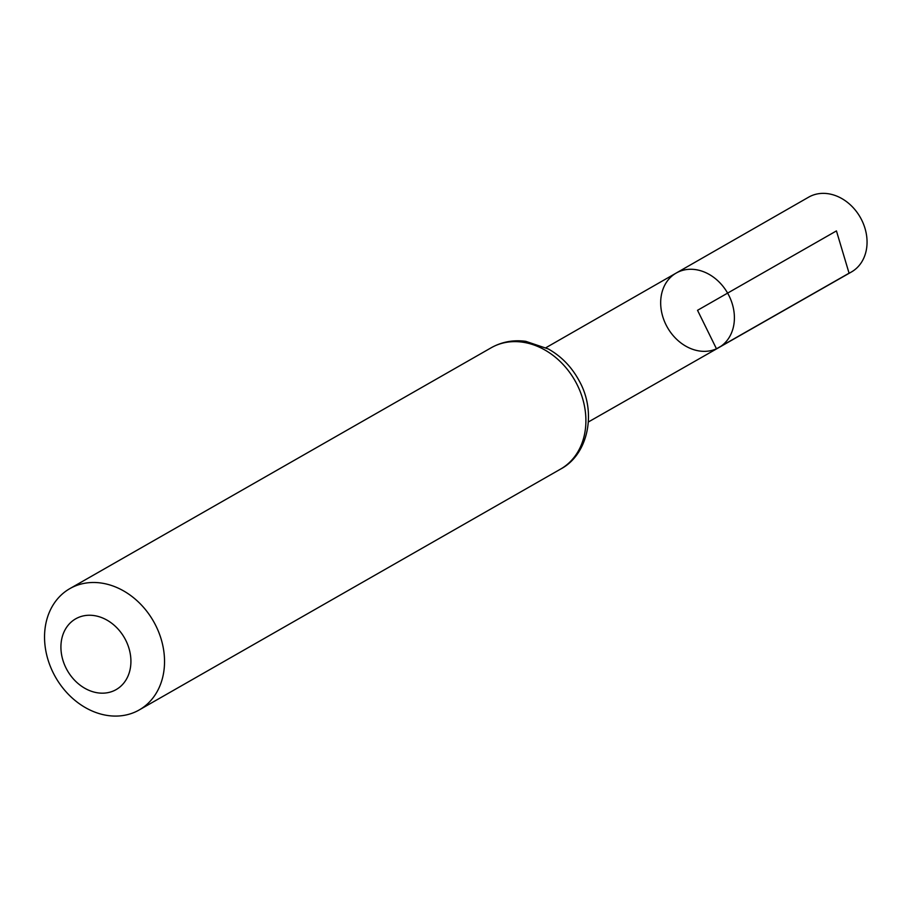 <?xml version="1.0" encoding="UTF-8"?>
<svg xmlns="http://www.w3.org/2000/svg" width="912" height="912" viewBox="0 0 912 912"><rect width="100%" height="100%" fill="white"/><g stroke="black" fill="none" stroke-linecap="round" stroke-linejoin="round"><path stroke-width="1.37" d="M676.202 273.053A42.932 34.645 60.2 0 1 727.616 293.117A42.932 34.645 60.2 0 1 718.816 347.597A42.932 34.645 60.2 0 1 716.467 348.794A42.932 34.645 60.2 0 1 666.672 326.074A42.932 34.645 60.2 0 1 676.202 273.053A42.932 34.645 60.2 0 1 727.616 293.117A42.932 34.645 60.2 0 1 718.816 347.597L851.42 271.981A43.092 34.77 60.2 0 0 861.053 218.766A43.092 34.77 60.2 0 0 811.053 195.932A43.092 34.77 60.2 0 0 808.648 197.163L545.935 347.7M113.897 690.749A40.766 32.9 60.2 0 1 60.922 647.68A40.766 32.9 60.2 0 1 112.928 624.196A40.766 32.9 60.2 0 1 113.897 690.749M135.364 711.919A69.882 56.396 60.2 0 1 54.287 674.914A69.882 56.396 60.2 0 1 69.859 588.616A69.882 56.396 60.2 0 1 153.49 621.3A69.882 56.396 60.2 0 1 139.217 709.946A69.882 56.396 60.2 0 1 135.364 711.919M836.441 230.907L697.532 310.308L716.467 348.794L849.072 273.19L836.441 230.907M491.226 347.746A69.882 56.396 60.2 0 1 574.856 380.441A69.882 56.396 60.2 0 1 560.584 469.087C588.001 454.814 597.178 412.657 579.143 380.749C571.676 366.966 561.404 356.364 548.306 348.954L525.779 341.339C513.342 339.686 501.817 341.829 491.226 347.746L69.859 588.616M588.388 421.971L718.816 347.597M139.217 709.946L560.584 469.087"/></g></svg>
